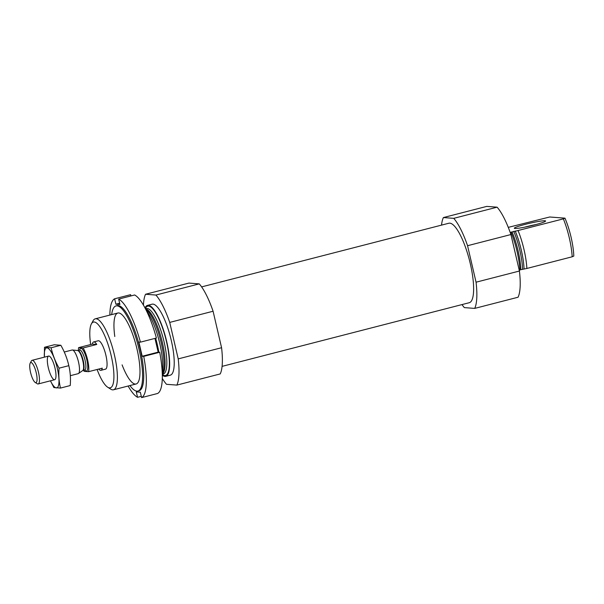 <?xml version="1.0" encoding="UTF-8"?>
<svg xmlns="http://www.w3.org/2000/svg" width="604" height="604" viewBox="0 0 604 604"><rect width="100%" height="100%" fill="white"/><g stroke="black" fill="none" stroke-linecap="round" stroke-linejoin="round"><path stroke-width="0.91" d="M519.274 270.411L519.916 270.245A36.633 9.604 75.6 0 0 511.09 232.329L510.705 232.283M510.229 232.548L511.09 232.329M510.81 232.306L518.051 230.532A36.633 9.604 75.6 0 1 526.877 268.455L520.807 269.709A33.824 8.871 75.6 0 0 511.988 231.785M526.877 268.455L572.177 256.791A36.633 9.604 75.6 0 0 563.351 218.867L564.974 218.157A33.945 8.901 75.6 0 1 573.8 256.073L572.177 256.791M518.051 230.532L563.351 218.867M508.266 227.368L549.7 216.995L564.974 218.157M441.532 225.118A50.064 13.129 75.6 0 1 443.396 217.561L486.764 206.394L497.107 207.18A50.064 13.129 75.6 0 1 510.931 234.541L519.417 271.03A50.064 13.129 75.6 0 1 518.058 297.236L474.699 308.402L464.355 307.61A50.064 13.129 75.6 0 1 461.992 304.59M201.623 286.9L448.817 223.246A41.027 10.759 75.6 0 1 469.467 260.294A41.027 10.759 75.6 0 1 469.278 302.71L222.083 366.364M443.396 217.561L453.74 218.346A50.064 13.129 75.6 0 1 467.564 245.707L476.058 282.196A50.064 13.129 75.6 0 1 474.699 308.402M90.675 344.537A33.945 8.901 75.6 0 1 91.378 323.925A33.945 8.901 75.6 0 1 109.656 349.693A33.945 8.901 75.6 0 1 109.528 387.896A33.945 8.901 75.6 0 1 107.671 387.202A33.945 8.901 75.6 0 1 97.101 369.489M78.392 350.411A14.655 3.843 75.6 0 1 78.618 347.64L83.073 347.979L96.768 344.454A14.655 3.843 -104.4 0 0 93.99 341.917A14.655 3.843 -104.4 0 0 93.643 341.94L98.21 340.769A14.655 3.843 75.6 0 1 105.587 353.997A14.655 3.843 75.6 0 1 105.519 369.15A14.655 3.843 75.6 0 1 105.172 369.18M91.378 323.925L93.054 320.822A36.633 9.604 75.6 0 1 95.236 318.837A36.633 9.604 75.6 0 1 113.673 351.913A36.633 9.604 75.6 0 1 113.507 389.784A36.633 9.604 75.6 0 1 112.646 389.859A36.633 9.604 75.6 0 1 110.638 389.104L107.671 387.202M146.387 310.683A36.633 9.604 75.6 0 1 158.98 340.248A36.633 9.604 75.6 0 1 162.234 372.223M145.013 307.995A36.633 9.604 75.6 0 1 147.504 305.375A36.633 9.604 75.6 0 1 165.941 338.459A36.633 9.604 75.6 0 1 165.775 376.33A36.633 9.604 75.6 0 1 164.915 376.398A36.633 9.604 75.6 0 1 162.333 375.235M147.504 305.375L152.072 304.197A36.633 9.604 75.6 0 1 170.509 337.281A36.633 9.604 75.6 0 1 170.343 375.152L165.775 376.33M155.9 295.046L199.26 283.872L188.916 283.087L145.556 294.254L155.9 295.046A50.064 13.129 75.6 0 1 169.724 322.408L178.21 358.889A50.064 13.129 75.6 0 1 176.851 385.095L166.515 384.31A50.064 13.129 75.6 0 1 162.31 378.459M199.26 283.872A50.064 13.129 75.6 0 1 213.084 311.241L169.724 322.408M213.084 311.241L221.577 347.723L178.21 358.889M221.577 347.723A50.064 13.129 75.6 0 1 220.218 373.929L176.851 385.095M143.442 305.186A50.064 13.129 75.6 0 1 145.556 294.254M453.74 218.346L497.107 207.18M467.564 245.707L510.931 234.541M476.058 282.196L519.417 271.03M544.967 220.762A16.066 1.382 -13.1 0 0 527.179 223.873A16.066 1.382 -13.1 0 0 514.344 228.327A16.066 1.382 -13.1 0 0 530.267 225.964A16.066 1.382 -13.1 0 0 545.593 221.056A16.066 1.382 -13.1 0 0 544.967 220.762M524.506 227.21A14.655 1.253 166.9 0 1 535.975 224.537M159.705 352.26A51.287 13.447 75.6 0 1 157.561 393.498L141.585 397.606A51.287 13.447 75.6 0 0 143.729 356.375L159.705 352.26L158.173 352.14L154.971 338.406M128.131 386.024A51.287 13.447 75.6 0 0 137.561 397.304L141.291 396.337M109.86 315.069A51.287 13.447 75.6 0 1 114.632 298.791L130.607 294.677L130.902 295.945M118.663 299.093A51.287 13.447 75.6 0 1 140.422 342.151L156.398 338.036A51.287 13.447 75.6 0 0 134.639 294.978L118.663 299.093L119.924 304.507L115.892 304.205L114.632 298.791M155.673 338.225A43.964 11.529 75.6 0 1 158.875 352.192M111.665 314.608A43.964 11.529 75.6 0 1 116.006 305.918A43.964 11.529 75.6 0 1 117.04 305.835A43.964 11.529 75.6 0 1 138.61 347.511A43.964 11.529 75.6 0 1 137.931 391.06A43.964 11.529 75.6 0 1 129.935 385.556M114.79 336.496A36.633 9.604 75.6 0 1 118.694 312.947A36.633 9.604 75.6 0 1 123.284 316.066A36.633 9.604 75.6 0 1 136.27 346.1A36.633 9.604 75.6 0 1 139.411 378.67A36.633 9.604 75.6 0 1 122.099 364.876M116.006 305.918L117.146 305.624A43.964 11.529 75.6 0 1 118.18 305.541A43.964 11.529 75.6 0 1 139.75 347.224A43.964 11.529 75.6 0 1 139.071 390.773L137.931 391.06M143.729 356.375L142.197 356.254L138.882 342.038L140.422 342.151M137.561 397.304L136.3 391.89L140.332 392.192L141.585 397.606M115.892 304.205L119.63 303.238M142.197 356.254L158.173 352.14M83.073 347.979A14.655 3.843 75.6 0 1 88.592 371.679L84.137 371.339A14.655 3.843 75.6 0 1 83.503 370.275M88.592 371.679L102.287 368.153A14.655 3.843 -104.4 0 1 100.951 370.32L105.519 369.15M98.739 369.067A14.655 3.843 -104.4 0 0 100.951 370.32M78.618 347.64L92.314 344.114L96.768 344.454M93.643 341.94A14.655 3.843 -104.4 0 0 92.314 344.114M31.061 362.559A10.336 2.71 75.6 0 1 36.444 373.74A10.336 2.71 75.6 0 1 35.16 382.408A10.336 2.71 75.6 0 1 30.766 373.264A10.336 2.71 75.6 0 1 30.2 363.14A10.336 2.71 75.6 0 1 31.061 362.559M30.2 363.14L31.37 360.973A12.208 3.201 75.6 0 1 32.103 360.316A12.208 3.201 75.6 0 1 32.389 360.286A12.208 3.201 75.6 0 1 38.377 371.868A12.208 3.201 75.6 0 1 38.188 383.963A12.208 3.201 75.6 0 1 37.237 383.736L35.16 382.408M64.273 352.026L72.118 350.01A12.208 3.201 75.6 0 1 72.404 349.98A12.208 3.201 75.6 0 1 72.442 349.988A12.208 3.201 75.6 0 1 78.263 361.033A12.208 3.201 75.6 0 1 78.505 373.521A12.208 3.201 75.6 0 1 78.21 373.657L70.343 375.68M44.5 347.277L54.247 344.771L60.838 345.269C64.56 351.8 67.218 358.595 68.826 365.669C70.343 372.026 70.811 378.655 70.215 385.556L60.475 388.07C58.95 381.713 58.482 375.076 59.079 368.176C55.364 361.653 52.699 354.85 51.098 347.776L44.5 347.277L44.379 357.153A20.634 5.413 -104.4 0 1 51.348 352.155A20.634 5.413 -104.4 0 1 58.981 381.811A20.634 5.413 -104.4 0 1 50.472 380.799M60.838 345.269L51.098 347.776M50.449 380.807L53.877 387.564L60.475 388.07M68.826 365.669L59.079 368.176M48.297 367.632A12.208 3.201 -104.4 0 0 55.425 379.048A12.208 3.201 -104.4 0 0 54.753 367.089A12.208 3.201 -104.4 0 0 49.566 356.292A12.208 3.201 -104.4 0 0 48.297 367.632M513.74 231.332A33.824 8.871 75.6 0 1 522.566 269.256M515.22 231.015A34.398 9.022 75.6 0 1 524.046 268.939M145.707 309.323L145.889 309.437A34.398 9.022 75.6 0 1 160.505 339.856A34.398 9.022 75.6 0 1 162.393 373.551L162.295 373.74M145.519 308.961A33.824 8.871 75.6 0 1 161.645 339.561A33.824 8.871 75.6 0 1 162.302 374.148M145.443 308.81L146.379 308.568A33.824 8.871 75.6 0 1 163.405 339.108A33.824 8.871 75.6 0 1 163.246 374.08L162.31 374.321M145.345 308.629A35.779 9.377 75.6 0 1 164.666 334.631A35.779 9.377 75.6 0 1 164.718 375.575A35.779 9.377 75.6 0 1 162.317 374.525M79.607 350.094A11.725 3.073 75.6 0 1 80.959 348.281A11.725 3.073 75.6 0 1 87.308 362.249A11.725 3.073 75.6 0 1 84.719 369.965M77.622 350.562A10.343 2.71 75.6 0 1 77.644 350.562A10.343 2.71 75.6 0 1 82.582 359.924A10.343 2.71 75.6 0 1 82.778 370.501L78.505 373.521M72.442 349.988L77.863 350.547A10.26 2.688 75.6 0 1 78.105 350.524A10.26 2.688 75.6 0 1 83.141 360.248A10.26 2.688 75.6 0 1 82.982 370.411L82.778 370.501M77.863 350.547L79.675 350.078A10.26 2.688 75.6 0 1 79.917 350.056A10.26 2.688 75.6 0 1 84.953 359.78A10.26 2.688 75.6 0 1 84.794 369.942L84.975 369.875M113.507 389.784L136.104 383.97M95.236 318.837L117.833 313.015M38.188 383.963L54.7 379.712M32.103 360.316L48.607 356.066M82.982 370.411L84.794 369.942"/></g></svg>
